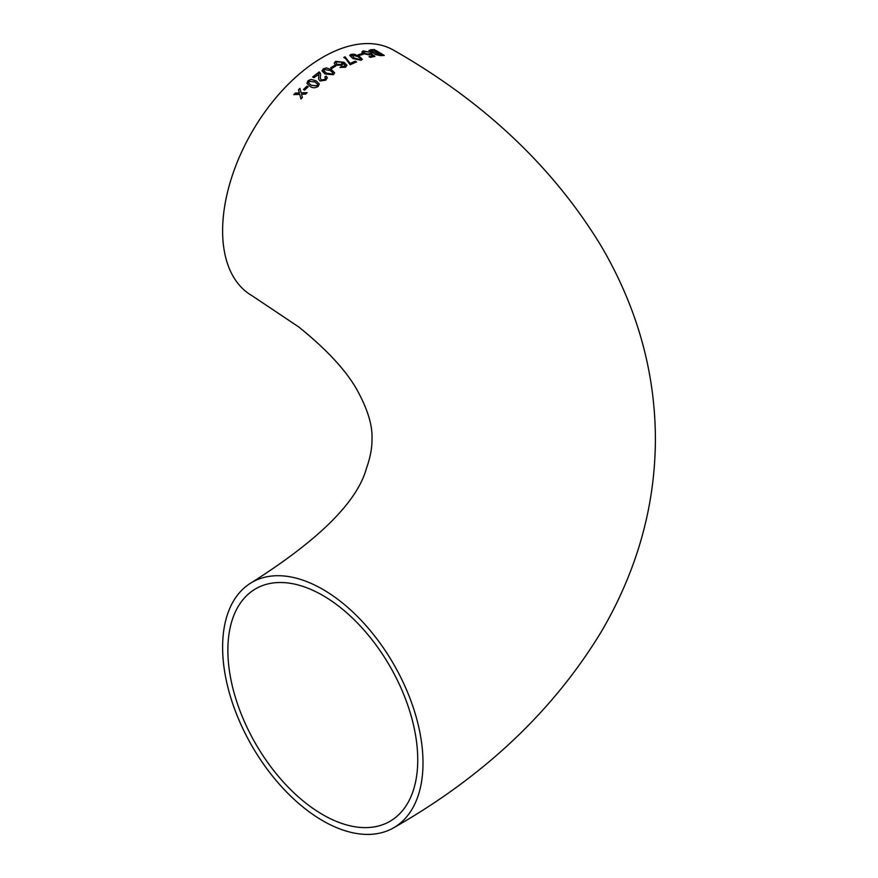 <?xml version="1.0" encoding="UTF-8"?>
<svg xmlns="http://www.w3.org/2000/svg" width="878" height="878" viewBox="0 0 878 878"><rect width="100%" height="100%" fill="white"/><g stroke="black" fill="none" stroke-linecap="round" stroke-linejoin="round"><path stroke-width="1.32" d="M334.957 64.434L335.802 65.093L342.025 65.29L343.155 63.238L345.284 65.784L340.071 67.408L345.548 67.266L346.997 65.246L343.902 62.272L335.561 61.328L334.233 63.106L334.957 64.434M393.651 827.789C483.613 776.536 552.668 711.454 600.804 632.555C613.283 611.461 623.753 589.555 632.182 566.859C647.668 525.121 655.405 482.143 655.394 437.924C655.142 393.838 647.196 351.013 631.556 309.451C623.062 286.919 612.57 265.178 600.08 244.238C551.944 165.876 483.141 101.2 393.651 50.211A141.709 81.819 120 0 0 322.808 57.235A141.709 81.819 120 0 0 230.234 182.108A141.709 81.819 120 0 0 251.953 295.656L298.849 327.033C327.9 350.52 347.677 372.184 358.18 392.016C367.97 410.3 372.568 425.885 371.987 438.77C372.162 447.725 370.296 457.614 366.4 468.457C357.291 501.766 319.142 539.729 251.953 582.344A141.709 81.819 -120 0 0 251.953 745.971A141.709 81.819 -120 0 0 393.651 827.789A141.709 81.819 -120 0 0 415.382 714.231A141.709 81.819 -120 0 0 322.808 589.368A141.709 81.819 -120 0 0 251.953 582.344M335.802 65.093L336.493 65.378M295.227 93.134L293.812 94.637L299.705 94.341L300.956 98.907L302.372 97.403L301.516 94.264L305.621 94.089L307.07 92.651L301.132 92.881L299.914 88.393L298.465 89.83L299.321 92.947L295.227 93.134L293.845 94.714M307.015 86.11L303.459 89.479L304.611 90.127L308.167 86.768L307.015 86.11L303.492 89.567M318.165 86.428L319.329 83.97L316.223 80.919L311.163 79.393L308.024 80.699L306.916 83.344L309.989 86.329C312.502 88.151 315.224 88.184 318.165 86.428M318.802 73.906L318.648 79.108L320.042 80.995L325.837 80.161L327.34 77.703L326.21 76.166L324.805 77.034L325.595 78.01L324.717 79.481L321.293 79.975L320.294 78.065L320.58 74.29L319.164 71.952L312.667 76.979L313.951 77.703L318.868 74.257M333.355 74.707L334.617 72.841L331.511 69.669L326.462 67.935L323.269 68.879L322.006 70.866L325.112 74.037L333.355 74.707M334.43 65.499L330.688 67.782L331.84 68.451L335.583 66.157L334.43 65.499L330.699 67.891M346.097 59.144L350.124 64.774L356.512 61.899L355.228 61.153L350.124 63.414L345.098 56.807L343.814 57.377L346.097 59.144M361.088 60.264L362.318 59.265L359.19 56.214L354.152 54.14L350.981 54.348L349.74 55.413L352.846 58.508L361.088 60.264M361.966 53.668L358.345 54.699L359.497 55.38L363.108 54.348L361.966 53.668L358.323 54.82M369.484 54.952L370.527 54.206L372.623 55.841L369.067 56.609L370.34 57.377L374.906 56.411L370.768 53.196L368.672 54.195L364.589 53.349L364.205 51.561L368.837 51.978L363.064 50.88L361.835 52.142L363.426 53.69L369.484 54.952M363.404 52.109L364.205 51.561M369.418 53.338L368.639 54.315L364.589 53.349M374.171 53.426L375.125 54.513L380.811 55.665L384.257 55.413L374.247 49.486L368.99 50.441L370.22 51.879L374.182 53.36M417.741 759.876A134.257 77.516 -120 0 0 359.135 624.763A134.257 77.516 -120 0 0 255.674 588.798A134.257 77.516 -120 0 0 255.674 743.82A134.257 77.516 -120 0 0 389.931 821.336A134.257 77.516 -120 0 0 417.741 759.876M384.213 55.533L374.247 49.486M374.204 49.607L370.801 49.75M370.768 49.881L368.969 50.507M375.839 53.317L376.289 54.381L375.795 53.437L376.289 54.381L381.776 54.919L378.736 52.965L375.839 53.317L376.322 54.26L381.809 54.798M371.153 50.672L371.537 51.824L377.54 52.406L374.116 50.244L370.79 50.968M371.185 50.551L371.57 51.703L377.584 52.285M369.034 56.73L372.623 55.841M374.873 56.532L370.768 53.196M370.736 53.328L368.639 54.315L369.386 53.459M364.568 53.47L364.172 51.681M368.804 52.098L363.064 50.88M363.031 51.001L361.813 52.263M363.086 54.469L361.934 53.788M362.307 59.331L359.19 56.214M359.179 56.335L354.152 54.14M354.13 54.249L350.981 54.348M350.97 54.458L349.729 55.468M352.122 55.138L354.119 58.124L359.936 59.704L360.584 58.716L357.939 56.631L352.133 55.018L351.485 55.742M352.133 55.018L354.13 58.003L359.958 59.583L360.584 58.716M356.501 62.02L355.228 61.153M355.217 61.273L350.124 63.414M350.113 63.523L345.098 56.807M345.087 56.927L343.803 57.487M346.986 65.356L343.891 62.382L335.561 61.438L334.233 63.161M344.483 66.552L345.284 65.784M344.472 66.662L342.727 66.926M342.727 67.035L341.235 66.596M341.235 66.706L340.071 67.518M335.967 63.051L337.053 64.434L341.224 64.544L342.135 63.315M337.053 64.324L341.224 64.434L342.135 63.26L341.246 62.14L336.812 61.943L335.967 62.996L337.053 64.434M335.583 66.267L334.43 65.598M334.617 72.896L331.511 69.669M331.511 69.768L326.462 67.935M326.462 68.034L323.269 68.879M323.28 68.978L322.017 70.909M323.762 70.778L326.407 73.225L332.224 74.136L332.861 72.742L330.238 70.503L324.421 69.538L323.762 70.723L326.396 73.126L332.224 74.037L332.861 72.742M327.34 77.758L326.21 76.166M326.221 76.265L324.816 77.132M325.595 78.065L324.717 79.481M324.728 79.591L321.293 79.975M321.304 80.074L320.305 78.109M320.591 74.345L319.921 72.556M319.932 72.665L319.164 71.952M319.175 72.051L312.689 77.077M318.813 74.015L318.681 76.485M318.692 76.584L318.659 79.152M319.34 84.014L316.223 80.919M316.245 81.017L311.163 79.393M311.185 79.481L308.024 80.699M308.046 80.798L306.927 83.388M311.262 85.309L317.046 85.868L317.638 84.277L314.972 81.972L309.188 81.358L308.628 82.982L311.262 85.309L317.024 85.77L317.638 84.277M308.628 82.982L311.229 85.21M308.2 86.856L307.048 86.198M300.989 98.984L299.705 94.341M307.102 92.739L301.132 92.881M299.947 88.48L298.465 89.83M298.498 89.907L299.321 92.947M299.354 93.035L295.26 93.211"/></g></svg>
